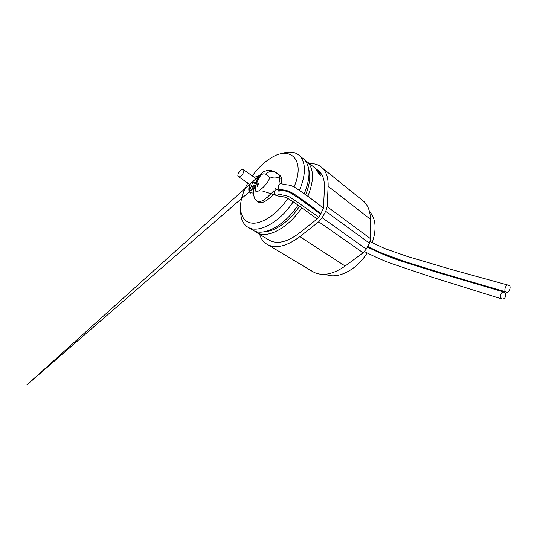 <?xml version="1.0" encoding="UTF-8"?>
<svg xmlns="http://www.w3.org/2000/svg" width="537" height="537" viewBox="0 0 537 537"><rect width="100%" height="100%" fill="white"/><g stroke="black" fill="none" stroke-linecap="round" stroke-linejoin="round"><path stroke-width="0.81" d="M252.457 182.768C253.008 181.674 255.182 182.016 258.975 183.802L257.639 184.513L257.814 186.44L253.551 184.963M252.887 187.393L252.732 187.151C252.014 185.896 249.443 187.829 250.336 188.574L250.484 188.809C251.188 190.064 253.773 188.145 252.887 187.393M277.924 173.941L279.455 175.035C281.408 176.586 282.066 178.955 281.428 182.137L280.958 183.573M278.005 188.876L277.508 189.574M273.373 194.488C267.05 201.006 262.237 203.644 258.941 202.395L258.297 201.711M278.978 183.01L280.025 178.667C279.535 175.8 278.784 174.176 277.77 173.8L274.112 171.773L272.064 171.41C270.729 171.692 270.494 170.511 265.439 174.169M309.393 163.563L314.769 163.973C317.85 164.644 320.475 166.081 322.643 168.269C326.563 172.323 328.396 178.331 328.127 186.299L370.476 219.311C370.308 211.665 368.154 205.758 364.026 201.603L361.112 199.261M311.339 270.702L314.34 272.494C323.153 276.34 333.43 274.192 345.157 266.037L299.827 236.663L318.743 221.781L363.113 252.793L366.281 249.101L322.166 217.72L325.737 211.33L369.463 243.18L366.281 249.101M299.827 236.663C287.51 245.839 277.065 248.638 268.493 245.053L266.654 244.046C263.318 241.872 260.982 238.643 259.653 234.36M325.563 274.259C336.934 279.811 356.534 270.299 367.1 253.008M369.745 248.349L370.053 247.718M372.188 242.791C376.813 229.104 375.9 218.626 369.449 211.37M267.802 239.187L270.802 241.012C278.569 244.154 287.98 241.583 299.015 233.306L317.803 218.465L319.26 216.74L323.435 208.403L324.469 188.084C324.71 182.761 323.851 178.351 321.905 174.847L317.696 170.33L320.79 175.733L319.495 174.706L314.991 167.913L320.71 173.008L317.354 169.84M304.727 159.986L307.688 162.214C314.017 169.296 314.085 180.647 307.876 196.273M305.204 201.771L304.815 202.496M301.693 207.665C289.255 227.07 268.567 238.515 257.921 233.186L254.612 231.085M308.755 169.37C310.769 176.183 309.742 184.621 305.687 194.676M303.056 200.227L302.673 200.945M505.21 297.236C506.257 295.491 505.914 293.786 504.189 292.128C502.565 292.041 501.498 292.625 500.987 293.893C499.94 295.632 500.276 297.337 501.981 299.002C503.625 299.102 504.699 298.518 505.21 297.236M317.81 216.485L296.129 201.214L289.175 196.77L285.664 195.441C283.67 195.374 281.401 194.864 278.851 193.911C278.394 194.971 277.374 195.421 275.77 195.253L275.763 195.253C274.098 193.797 273.729 192.374 274.662 190.984C275.112 189.93 276.132 189.487 277.716 189.635L279.3 191.897M509.089 285.55C511.553 285.899 509.103 293.887 506.425 292.141L505.908 291.86C503.451 291.551 505.827 283.543 508.539 285.248L509.089 285.55M299.565 206.148C290.155 220.747 275.447 231.326 264.916 231.635M300.7 156.965L304.284 159.509C310.574 166.577 310.581 177.969 304.284 193.676M301.593 199.193L301.21 199.892M298.069 205.094C285.53 224.62 264.788 236.213 254.189 230.91L251.242 229.118M280.972 153.837C285.416 152.172 289.456 151.689 293.088 152.387C295.726 152.917 297.961 154.106 299.794 155.938C306.056 163.013 305.956 174.485 299.492 190.36M296.766 195.884L296.404 196.549M293.229 201.778C280.562 221.432 259.787 233.165 249.255 227.91L247.369 226.896C242.818 223.694 240.583 218.344 240.677 210.846M252.309 175.928C257.76 168.376 263.862 162.476 270.628 158.22C290.322 144.956 305.922 159.999 294.028 186.963M291.363 192.501L291 193.172M259.854 175.243L257.042 176.707M249.745 187.433C249.148 190.165 249.51 192.078 250.826 193.186M253.545 193.125L250.141 192.729C248.651 191.427 248.389 189.152 249.369 185.896M243.006 169.497L243.382 169.692C245.362 171.021 240.952 177.673 238.69 176.76L238.354 176.586C236.354 175.27 240.71 168.645 243.006 169.497M287.819 198.428C277.716 213.733 262.231 224.157 252.115 223.137C241.939 222.177 238.146 210.86 241.986 196.992C243.268 192.36 245.208 187.708 247.812 183.03M258.304 177.606L257.364 179.304M319.327 171.961L321.549 174.236M320.475 175.485L317.696 170.33M369.463 243.18L370.651 238.79L327.187 206.658L325.737 211.33M322.166 217.72L318.743 221.781M370.476 219.311L370.651 238.79M327.187 206.658L328.127 186.299M363.113 252.793L345.157 266.037M321.905 174.847L320.71 173.008M252.625 183.432L252.303 183.03C252.88 182.614 254.659 183.104 257.639 184.513M258.941 202.395L257.196 201.247C263.654 202.073 264.311 198.865 267.225 197.408L273.91 190.749M275.367 188.923L275.937 188.145M280.025 178.667C276.582 176.619 273.098 176.532 269.567 178.425C267.426 182.989 264.372 186.735 260.411 189.668C258.78 191.031 257.317 191.716 256.015 191.736C255.33 190.172 255.323 188.145 255.988 185.661M255.444 185.446L254.263 187.534L255.471 189.581M256.451 183.996C257.626 180.479 260.391 173.827 263.748 173.86C266.674 174.001 268.614 175.525 269.567 178.425M282.173 184.037L281.636 183.768C278.985 182.681 276.83 187.655 279.3 189.165L280.582 189.534M279.3 189.165L287.141 190.722C289.195 191.098 292.92 193.145 298.324 196.851L321.052 213.538M367.731 246.409C386.365 257.015 423.881 268.091 505.908 291.86M252.182 186.003L252.732 187.151M258.653 177.029C257.552 176.498 256.109 176.599 254.316 177.324M249.49 184.171L249.47 186.52M257.189 201.241C255.666 200.026 254.706 198.791 254.31 197.529C253.33 194.025 253.316 190.695 254.263 187.534L26.85 384.935L259.948 175.122C259.586 175.418 257.015 179.533 255.874 182.546C259.465 175.143 259.633 175.096 263.15 171.947L266.735 170.585C269.547 169.88 274.286 170.974 277.763 173.787L279.455 175.035M254.632 186.131L254.773 185.654L254.632 186.131M364.026 201.603L322.643 168.269M312.42 271.447L267.372 244.476M319.421 171.538L317.998 170.404M315.81 168.665L307.688 162.214M503.968 292.068L434.5 271.574L405.173 262.318C393.702 258.915 381.102 253.826 367.382 247.054M320.67 214.216L299.196 198.475L290.262 192.763C282.65 189.386 282.496 191.514 277.723 189.642M279.79 189.413L286.362 190.883C288.409 191.078 289.047 191.192 292.296 193.038C299.055 197.186 308.09 203.812 314.098 208.363L321.025 213.585M367.711 246.436L378.78 251.9L403.3 261.083L448.959 275.34L506.425 292.141M304.284 159.509L299.794 155.938M257.31 179.412L243.382 169.692M254.249 187.413L238.468 176.666M254.739 185.191L253.759 185.372L255.015 185.742M252.289 229.883L248.101 227.339M262.15 190.903L275.77 195.253M281.65 183.768C288.349 185.916 288.631 183.473 296.364 188.339L308.997 197.092L323.449 208.128M370.134 241.663L385.15 248.698L407.388 256.471L452.913 269.903L508.539 285.248M501.981 299.002L430.379 276.676L393.326 264.157C384.64 261.197 375.027 257.001 364.489 251.571M317.233 218.915L295.055 203.013L287.731 198.381C283.086 195.844 280.918 197.247 275.763 195.253M268.869 239.958L256.753 232.602"/></g></svg>
